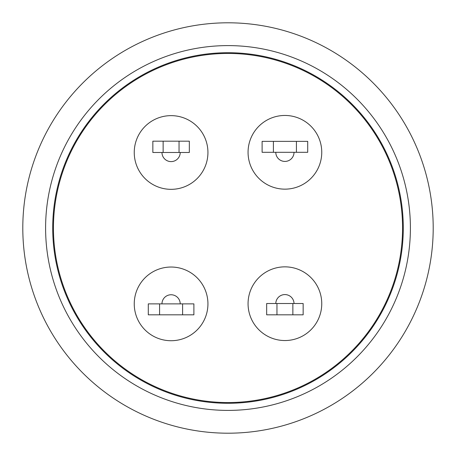 <?xml version="1.0" encoding="UTF-8"?>
<svg xmlns="http://www.w3.org/2000/svg" width="456" height="456" viewBox="0 0 456 456"><rect width="100%" height="100%" fill="white"/><g stroke="black" fill="none" stroke-linecap="round" stroke-linejoin="round"><path stroke-width="0.68" d="M433.2 228A205.2 205.2 0 0 1 228 433.2A205.2 205.2 0 0 1 22.8 228A205.2 205.2 0 0 1 228 22.8A205.2 205.2 0 0 1 433.2 228M228 45.6A182.4 182.4 0 0 1 410.4 228A182.4 182.4 0 0 1 228 410.4A182.4 182.4 0 0 1 45.6 228A182.4 182.4 0 0 1 228 45.6M228 403.286A175.286 175.286 0 0 1 52.714 228A175.286 175.286 0 0 1 228 52.714A175.286 175.286 0 0 1 403.286 228A175.286 175.286 0 0 1 228 403.286M402.557 228A174.557 174.557 0 0 1 228 402.557A174.557 174.557 0 0 1 53.443 228A174.557 174.557 0 0 1 228 53.443A174.557 174.557 0 0 1 402.557 228M207.936 303.878A36.845 36.845 0 0 1 171.091 340.723A36.845 36.845 0 0 1 134.246 303.878A36.845 36.845 0 0 1 171.091 267.034A36.845 36.845 0 0 1 207.936 303.878M321.754 152.304A36.845 36.845 0 0 1 284.909 189.149A36.845 36.845 0 0 1 248.064 152.304A36.845 36.845 0 0 1 284.909 115.459A36.845 36.845 0 0 1 321.754 152.304M321.754 303.696A36.845 36.845 0 0 1 284.909 340.541A36.845 36.845 0 0 1 248.064 303.696A36.845 36.845 0 0 1 284.909 266.851A36.845 36.845 0 0 1 321.754 303.696M207.936 152.486A36.845 36.845 0 0 1 171.091 189.331A36.845 36.845 0 0 1 134.246 152.486A36.845 36.845 0 0 1 171.091 115.642A36.845 36.845 0 0 1 207.936 152.486M180.211 152.486A9.12 9.12 0 0 1 171.091 161.606A9.12 9.12 0 0 1 161.971 152.486M294.029 152.304A9.12 9.12 0 0 1 284.909 161.424A9.12 9.12 0 0 1 275.789 152.304M179.043 152.486L189.331 152.486L189.331 141.178L179.043 141.178L179.043 152.486L163.14 152.486L163.14 141.178L152.851 141.178L152.851 152.486L163.14 152.486M296.423 152.304L307.709 152.304L307.709 141.36L296.423 141.36L296.423 152.304L273.395 152.304L273.395 141.36L262.109 141.36L262.109 152.304L273.395 152.304M179.043 141.178L163.14 141.178M276.957 303.514L266.669 303.514L266.669 314.822L276.957 314.822L276.957 303.514L292.86 303.514L292.86 314.822L303.149 314.822L303.149 303.514L292.86 303.514M275.789 303.514A9.12 9.12 0 0 1 284.909 294.576A9.12 9.12 0 0 1 294.029 303.514M276.957 314.822L292.86 314.822M296.423 141.36L273.395 141.36M262.109 141.36L262.109 152.304L262.109 141.36M161.971 303.878A9.12 9.12 0 0 1 171.091 294.758A9.12 9.12 0 0 1 180.211 303.878M159.577 303.878L148.291 303.878L148.291 314.822L159.577 314.822L159.577 303.878L182.605 303.878L182.605 314.822L193.891 314.822L193.891 303.878L182.605 303.878M159.577 314.822L182.605 314.822M193.891 314.822L193.891 303.878"/></g></svg>
